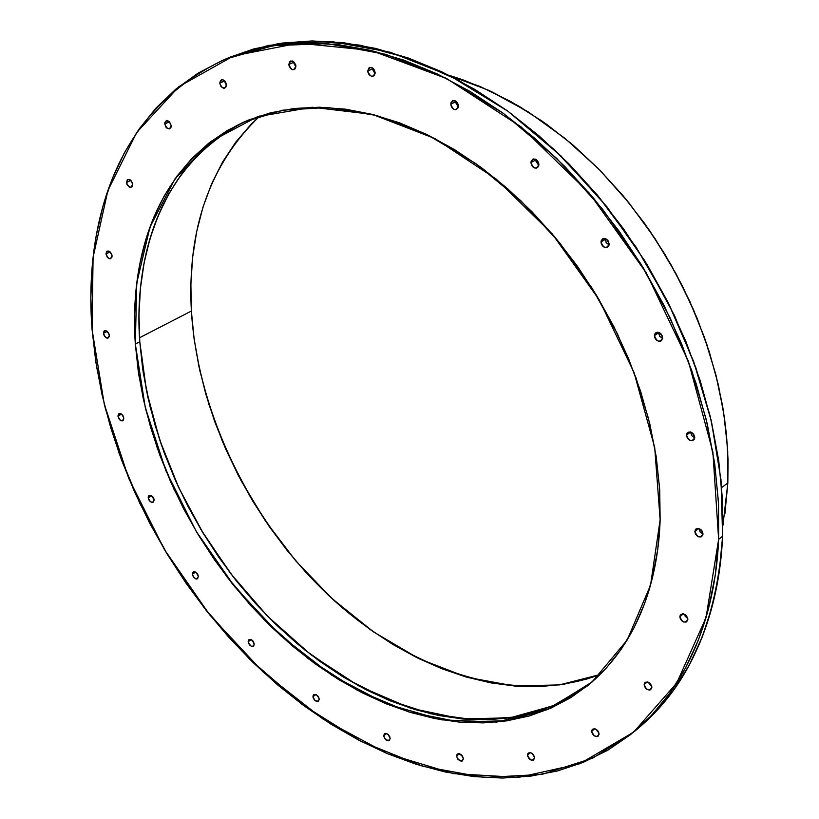 <?xml version="1.0" encoding="UTF-8"?>
<svg xmlns="http://www.w3.org/2000/svg" width="819" height="819" viewBox="0 0 819 819"><rect width="100%" height="100%" fill="white"/><g stroke="black" fill="none" stroke-linecap="round" stroke-linejoin="round"><path stroke-width="1.23" d="M139.527 337.756L191.37 311.036L139.527 337.756L191.37 311.036L194.154 339.23L199.795 370.475L209.009 404.719L222.553 441.676L241.155 480.763L265.438 520.976L295.761 560.882L332.053 598.597L373.648 631.971L419.215 658.804L466.881 677.221L514.373 686.015L559.428 684.909L600.112 674.528L586.414 679.156L563.513 684.305L539.813 686.609L515.55 686.107L490.95 682.892L466.226 677.026L441.584 668.632L417.219 657.821L393.325 644.717L370.086 629.463L347.655 612.213L326.208 593.12L305.876 572.338L286.814 550.04L269.154 526.392L253.02 501.576L238.513 475.778L225.757 449.17L214.854 421.959L205.876 394.328L198.935 366.502L194.072 338.656L191.37 311.036L190.878 283.835L192.639 257.299L196.683 231.623L203.01 207.074L211.619 183.855L222.502 162.203L235.606 142.363L250.86 124.549L259.951 115.878C209.859 163.954 186.998 229.013 191.37 311.036C197.911 415.069 252.539 525.389 332.739 599.232C413.032 672.522 517.168 705.64 600.112 674.528M724.958 513.359L727.835 482.954L722.921 525.481L727.835 482.954L721.693 487.551L727.835 482.954L728.05 459.735L726.463 434.203L722.675 406.316L716.226 376.126L706.654 343.796L693.498 309.684L676.351 274.304L654.913 238.411L629.074 202.999L598.955 169.216L564.997 138.36L527.917 111.681L488.759 90.336L448.74 75.184L462.745 79.74L491.072 91.421L519.205 106.347L546.775 124.416L573.464 145.434L598.924 169.185L622.829 195.413L644.87 223.792L664.762 253.992L682.258 285.636L697.133 318.315L709.223 351.617L718.406 385.145L724.58 418.478L727.722 451.208L727.835 482.954L727.528 447.747L723.515 411.394L715.786 374.406L704.412 337.336L689.526 300.757L671.334 265.213L650.102 231.265L626.156 199.416L599.887 170.157L571.682 143.909L542.014 121.038L511.322 101.822L480.077 86.486L448.74 75.184M685.073 616.912L686.138 615.407L685.073 616.912M679.903 616.605C682.739 612.417 685.39 613.37 687.868 619.451C685.012 623.628 682.36 622.686 679.903 616.605L680.927 614.363C684.53 613.267 686.844 614.956 687.868 619.451L687.622 617.813L685.544 614.874L682.493 613.789L680.251 615.192L679.903 616.605L683.353 613.851L679.903 616.605L680.149 618.243L680.958 619.85L683.732 622.02L686.588 621.856L687.868 619.451L686.435 621.949C682.903 622.542 680.722 620.761 679.903 616.605L683.353 613.851M683.855 613.974L687.847 618.908L683.855 613.974M645.116 682.401L645.075 682.432C648.546 681.388 650.808 683.056 651.842 687.438L650.798 684.295L648.105 682.135L645.352 682.237L644.471 683.179L644.144 684.53L647.327 681.93L644.144 684.53L644.389 686.117L646.406 688.974L649.354 690.089L650.634 689.731L651.842 687.438L650.532 689.782C647.112 690.345 644.983 688.595 644.144 684.53L647.327 681.93M648.116 682.145L651.791 686.598L648.116 682.145M591.707 731.244C594.266 727.446 596.744 728.408 599.119 734.152C596.549 737.939 594.082 736.967 591.707 731.244L592.587 729.227C595.894 728.255 598.075 729.903 599.119 734.152L598.085 731.101L595.485 728.982L594.062 728.705L592.014 729.934L591.707 731.244L594.727 728.767L591.707 731.244L591.963 732.77L593.929 735.564L596.764 736.68L597.983 736.353L599.119 734.152L597.89 736.404C594.614 736.895 592.557 735.175 591.707 731.244L594.727 728.767M595.751 729.094L598.996 733.056L595.751 729.094M528.368 753.03L528.347 753.05C531.49 752.18 533.578 753.797 534.612 757.903L533.589 754.934L531.081 752.856L529.719 752.579L527.784 753.746L527.508 755.016L530.436 752.661L527.508 755.016L527.774 756.5L531.029 760.052L533.548 760.022L534.612 757.903L533.435 760.083C530.323 760.503 528.347 758.814 527.508 755.016L530.436 752.661M456.572 756.019C458.804 752.446 461.077 753.388 463.38 758.834C461.148 762.397 458.875 761.455 456.572 756.019L457.391 754.064C460.37 753.285 462.366 754.872 463.38 758.834L462.366 755.937L458.64 753.644L456.818 754.78L456.572 756.019L459.469 753.756L456.572 756.019L457.586 758.906L461.302 761.199L462.397 760.902L463.38 758.834L462.233 760.994L461.302 761.199L457.667 759.018L456.572 756.019L459.469 753.756M383.65 735.759C385.718 732.227 387.899 733.138 390.182 738.472C388.104 741.994 385.923 741.093 383.65 735.759L384.459 733.773C387.295 733.087 389.199 734.653 390.182 738.472L388.093 734.448L385.585 733.404L384.541 733.711L383.65 735.759L386.578 733.568L383.65 735.759L385.739 739.772L389.281 740.519L390.182 738.472L389.056 740.642L388.165 740.816L384.715 738.666L383.65 735.759L386.578 733.568M312.95 696.652C314.895 693.12 316.994 693.99 319.267 699.262C317.322 702.774 315.223 701.903 312.95 696.652L315.96 694.522L313.79 694.614L313.145 695.444L313.247 698.054L315.018 700.614L318.427 701.289L319.267 699.262L318.141 701.453L316.799 701.545L314.394 699.989L313.155 697.788L312.95 696.652L315.96 694.522L318.253 696.457L319.267 699.262L318.499 696.836L316.154 694.604L313.779 694.614L312.95 696.652L315.96 694.522M248.147 641.686C249.969 638.124 252.017 638.953 254.279 644.174C252.457 647.737 250.409 646.908 248.147 641.686L249.007 639.578L251.29 639.619L253.163 641.246L254.279 644.174L252.232 640.243L248.925 639.629L248.147 641.686L251.269 639.608L248.147 641.686L248.454 643.089L251.382 646.345L253.501 646.222L254.279 644.174L253.132 646.437L251.842 646.498L249.539 644.952L248.352 642.802L248.147 641.686L251.269 639.608M193.274 571.959L195.465 572.061L197.911 574.795L198.352 576.545L197.328 573.761L195.137 571.918L194.011 571.723L192.496 572.962L192.352 574.191L195.618 572.153L192.352 574.191L193.376 576.965L195.557 578.808L197.625 578.644L198.352 576.545L197.174 578.9L196.365 579.002L193.704 577.395L192.352 574.191L195.618 572.153M149.191 495.362L151.791 495.812L154.136 499.959L153.818 498.525L150.921 495.331L148.894 495.567L148.331 496.468L148.198 497.717L151.648 495.71L148.198 497.717L149.232 500.522L151.402 502.334L153.429 502.108L154.136 499.959L152.897 502.416L152.099 502.508L149.519 500.9L148.198 497.717L151.648 495.71M119.001 413.585L121.57 414.066L123.628 417.045L121.785 414.23L119.513 413.421L118.612 413.861L117.926 416.083L121.601 414.086L117.926 416.083L119.994 420.045L121.151 420.72L123.167 420.423L123.853 418.202L122.553 420.792L121.335 420.782L119.226 419.256L117.926 416.083L121.601 414.086M104.545 330.692L107.115 331.204L109.142 334.193L107.269 331.326L104.975 330.559L104.064 331.04L103.389 333.353L107.309 331.367L103.389 333.353L105.487 337.377L107.77 338.145L109.244 336.691L109.367 335.35L107.985 338.093L106.757 338.073L104.33 336.066L103.389 333.353L107.309 331.367M107.228 251.085L109.828 251.628L111.834 254.627L109.91 251.699L108.722 251.044L106.654 251.484L105.958 253.91L108.098 258.016L110.432 258.743L111.927 257.197L112.06 255.804L110.565 258.712L109.316 258.681L107.238 257.135L105.958 253.91L110.135 251.924M127.825 179.453L130.467 180.016L132.483 183.067L130.518 180.057L129.289 179.402L127.16 179.924L126.771 184.029L129.832 187.305L131.972 186.793L132.698 184.265L131.081 187.336L129.811 187.295L127.365 185.248L126.433 182.453L130.784 180.487M164.752 123.894C166.605 119.216 168.765 119.799 171.253 125.655C169.4 130.323 167.24 129.74 164.752 123.894L166.237 120.751L169.451 121.703L171.253 125.655L169.502 128.88L171.099 127.15L171.253 125.655L169.021 121.325L166.533 120.649L164.906 122.389L164.752 123.894L169.41 121.877L171.263 125.87L169.4 121.642L164.752 123.894L165.888 127.047L166.994 128.214L169.472 128.89L166.421 127.703L164.752 123.894L169.41 121.877M219.758 83.098C221.734 78.235 223.996 78.808 226.535 84.828C224.539 89.691 222.287 89.117 219.758 83.098L221.365 79.822L222.768 79.689L224.703 80.774L226.535 84.828L225.389 81.583L222.932 79.73L220.598 80.354L219.758 83.098L224.426 81.112L226.525 85.401L224.426 80.528L219.758 83.098L220.905 86.343L223.352 88.196L225.686 87.572L226.535 84.828L224.641 88.206L221.447 87.009L219.758 83.098L224.426 81.112M290.591 61.015L293.571 61.579L295.72 64.855L295.915 66.155L293.581 61.589L292.209 60.923L289.752 61.589L288.831 64.414L289.168 66.155L291.165 68.98L292.537 69.646L294.994 68.991L295.915 66.155L293.898 69.646L292.455 69.625L290.141 67.967L288.831 64.414L293.489 62.408L295.874 67.004L293.53 61.548M369.594 67.578L369.553 67.598C372.573 67.117 374.447 68.868 375.174 72.819L374.017 69.4L372.788 68.141L369.953 67.455L368.775 68.131L367.762 71.028L372.369 68.96L375.092 73.843L372.45 67.916L372.369 68.96L367.762 71.028L368.919 74.437L371.57 76.382L374.16 75.706L375.174 72.819L373.065 76.362L372.061 76.454L369.533 75.164L367.946 72.307L367.762 71.028L372.369 68.96M452.631 100.747L452.569 100.778C455.784 100.194 457.76 101.965 458.486 106.071L457.33 102.59L456.07 101.3L453.112 100.583L451.044 102.518L450.767 104.177L455.292 101.996L458.374 107.156L455.292 101.996L455.405 100.901L455.292 101.996L450.767 104.177L451.924 107.647L454.658 109.633L456.132 109.654L458.21 107.729L458.486 106.071L456.337 109.603L455.282 109.736L453.102 108.866L451.412 106.787L450.767 104.177L455.292 101.996M532.739 159.214L532.678 159.255C536.076 158.548 538.155 160.319 538.912 164.578L538.626 162.766L536.476 159.756L533.415 158.978L531.244 160.893L530.927 162.541L535.35 160.217L538.8 165.581L535.35 160.217L535.462 159.193L535.35 160.217L530.927 162.541L532.074 166.042L534.889 168.09L537.714 167.485L538.912 164.578L536.783 168.038C533.507 168.345 531.562 166.513 530.927 162.541L535.35 160.217M602.682 238.79L602.62 238.831C606.173 237.981 608.353 239.762 609.162 244.154L608.036 240.653L606.725 239.312L603.593 238.472L601.33 240.305L600.992 241.943L605.282 239.424L606.347 242.823L609.08 244.953L606.07 242.383L605.374 238.616L605.282 239.424L600.992 241.943L601.269 243.745L603.429 246.775L606.551 247.625L608.824 245.792L609.162 244.154L607.125 247.461C603.695 247.87 601.648 246.028 600.992 241.943L605.282 239.424M654.422 335.595C657.35 330.722 660.114 331.521 662.704 338.001C659.766 342.854 657.012 342.055 654.422 335.595L655.896 332.709C659.571 331.736 661.834 333.497 662.704 338.001L661.588 334.521L658.691 332.381L657.094 332.258L654.79 333.998L654.422 335.595L658.599 332.893L659.735 336.384L662.663 338.503L659.735 336.384L658.65 332.371L654.422 335.595L654.688 337.377L655.538 339.066L658.425 341.206L661.394 340.765L662.704 338.001L660.8 341.103C657.247 341.615 655.118 339.772 654.422 335.595L658.599 332.893M686.486 435.043C689.444 430.384 692.198 431.244 694.758 437.622C691.789 442.27 689.035 441.4 686.486 435.043L687.796 432.391C691.502 431.316 693.826 433.067 694.758 437.622L693.652 434.203L690.775 432.033L687.806 432.381L686.854 433.497L686.486 435.043L690.56 432.145L691.727 435.657L694.747 437.776L691.727 435.657L690.571 431.971L686.486 435.043L686.742 436.773L688.892 439.793L692.045 440.786L694.379 439.168L694.758 437.622L693.017 440.509C689.403 441.083 687.223 439.26 686.486 435.043L690.56 432.145M696.048 528.941L696.027 528.951C699.713 527.846 702.047 529.565 703.03 534.111L701.955 530.773L700.665 529.432L697.532 528.388L695.239 529.903L695.116 533.067L695.945 534.705L698.781 536.885L701.719 536.65L703.03 534.111L701.463 536.793C697.849 537.397 695.659 535.595 694.87 531.377L698.597 528.542M698.863 528.521L700.091 531.869L703.03 533.906L700.091 531.869L698.863 528.521M638.441 728.111L655.098 712.489L673.525 690.253L689.403 664.854L702.456 636.496L712.469 605.405L719.236 571.887L722.604 536.261L718.632 539.332L706.009 617.741L676.76 682.985L633.568 732.196L579.668 763.789L518.478 777.405L453.327 773.597L387.295 753.613L323.136 719.143L263.247 672.174L209.715 614.854L164.363 549.467L128.757 478.419L104.279 404.217L92.076 329.566L93.079 257.33L107.873 190.592L136.63 132.586L178.931 86.63L233.62 55.897L298.638 43.161L370.966 50.43L446.652 78.552L521.027 126.853L589.148 192.946L646.242 272.829L688.38 361.199L712.888 452.037L718.632 539.332L715.294 575.01L708.537 608.578L698.546 639.7L685.493 668.089L669.635 693.498L651.207 715.745L630.476 734.694L607.749 750.235L583.292 762.346L557.391 770.986L530.354 776.207L502.436 778.05L473.925 776.596L445.065 771.948L416.113 764.25L387.295 753.613L358.845 740.202L330.968 724.18L303.859 705.712L277.702 684.971L252.672 662.141L228.921 637.417L206.623 610.974L185.913 583.015L166.922 553.746L149.785 523.351L134.623 492.055L121.55 460.063L110.657 427.579L102.058 394.85L95.833 362.1L92.076 329.566L90.848 297.492L92.209 266.124L96.202 235.729L102.856 206.583L112.203 178.952L124.222 153.102L138.882 129.33L156.142 107.903L175.911 89.087L198.075 73.157L222.502 60.36L249.007 50.921L277.375 45.065L307.35 42.946L338.656 44.697L370.966 50.43L403.921 60.166L437.162 73.905L470.27 91.554L502.825 112.981L534.428 137.991L564.649 166.298L593.079 197.584L619.338 231.47L643.079 267.526L663.974 305.292L681.766 344.256L696.232 383.916L707.227 423.751L714.639 463.257L718.437 501.945L718.632 539.332C716.001 602.467 695.597 679.381 634.715 731.244L592.659 758.199L541.922 774.416L484.346 777.497L422.839 766.308L360.933 741.287L302.16 704.453L249.355 658.885L204.361 608.097L167.905 555.364L139.814 503.337L119.298 453.88L105.262 408.149L96.56 366.666L92.076 329.566C85.893 252.078 99.017 117.997 225.45 59.101L273.157 45.68L327.344 43.622L385.8 54.33L445.577 78.01L503.49 113.462L556.613 158.302L602.753 209.439L640.704 263.636L670.208 318.048L691.727 370.454L706.193 419.379L714.741 463.994L718.539 503.961L718.632 539.332L722.604 536.261L722.532 500.941L718.775 461.036L710.268 416.502L695.843 367.67L674.385 315.356L644.952 261.056L607.074 206.982L561.005 155.968L507.964 111.241L450.122 75.88L390.407 52.283L332.002 41.626L277.836 43.714L230.139 57.135L225.583 59.04M574.743 694.512L554.545 705.139L533.067 712.888L510.534 717.761L487.203 719.799L463.278 719.031L438.994 715.55L414.568 709.438L390.192 700.808L366.062 689.762L342.373 676.443L319.308 660.994L297.021 643.56L275.675 624.303L255.426 603.368L236.404 580.947L218.745 557.186L202.569 532.289L188.001 506.418L175.153 479.77L164.107 452.538L154.975 424.907L147.819 397.102L142.731 369.308L139.773 341.748C132.586 244.471 170.372 156.091 245.516 121.294C147.123 171.468 135.268 277.713 139.773 341.748L135.33 344.041L136.763 283.016L149.99 227.047L174.99 178.87L211.251 141.237L257.606 116.656L312.213 107.238L372.45 114.404L435.063 138.616L496.314 179.146L552.262 233.958L599.201 299.836L634.06 372.573L654.698 447.461L660.134 519.748L650.552 585.124L627.17 640.059L592.004 682.043L547.583 709.561L496.642 722.092L441.953 719.87L386.138 703.777L331.623 675.122L280.559 635.554L234.838 586.916L196.13 531.224L165.868 470.638L145.27 407.442L135.33 344.041L138.309 371.642L143.427 399.477L150.604 427.323L159.766 454.995L170.843 482.268L183.722 508.957L198.321 534.879L214.517 559.817L232.197 583.619L251.249 606.091L271.519 627.067L292.895 646.375L315.202 663.851L338.288 679.34L361.998 692.69L386.138 703.777L410.534 712.448L434.981 718.591L459.275 722.102L483.21 722.89L506.562 720.884L529.094 716.021L550.573 708.281L570.782 697.665L589.475 684.193L606.418 667.935L621.406 648.986L634.203 627.467L644.645 603.552L652.538 577.456L657.739 549.436L660.134 519.748L659.643 488.738L656.224 456.736L649.866 424.119L640.612 391.287L628.562 358.63L613.83 326.556L596.601 295.475L577.067 265.766L555.497 237.797L532.145 211.916L507.319 188.421L481.347 167.578L454.535 149.601L427.231 134.674L399.764 122.911L372.45 114.404L345.598 109.173L319.492 107.207L294.4 108.446L270.577 112.807L248.218 120.158L227.528 130.364L208.671 143.233L191.769 158.569L176.935 176.187L164.25 195.843L153.788 217.332L145.567 240.407L139.619 264.854L135.944 290.428L134.521 316.902L135.33 344.041C130.682 279.525 142.762 171.683 243.192 122.318L282.75 110.166L327.876 107.494L376.76 115.54L426.955 134.541L475.757 163.544L520.679 200.583L559.827 243.069L592.168 288.288L617.424 333.804L635.964 377.733L648.556 418.806L656.152 456.306L659.715 489.957L660.134 519.748C658.517 574.211 641.349 642.065 586.701 686.455L551.095 708.056L508.374 720.597L460.114 722.174L408.742 711.895L357.186 690.182L308.343 658.752L264.568 620.178L227.334 577.375L197.225 533.067L174.089 489.424L157.258 448.003L145.833 409.725L138.82 375.041L135.33 344.041L139.773 341.748L143.223 372.553L150.133 407.012L161.425 445.024L178.04 486.158L200.901 529.494L230.641 573.546L267.465 616.144L310.8 654.647L359.234 686.179L410.462 708.169L461.66 718.887L509.899 717.854L552.774 705.906L588.666 684.868L553.9 705.415L515.171 717.004L473.761 719.706L430.907 713.82L387.807 699.825L345.546 678.367L305.129 650.204L267.465 616.144L233.374 577.098L203.614 533.998L178.829 487.848L159.603 439.69L146.447 390.612L139.773 341.748L138.995 314.629L140.438 288.196L144.144 262.653L150.112 238.247L158.354 215.192L168.837 193.724L181.531 174.078L196.376 156.49L213.288 141.155L232.156 128.286M634.879 731.101L638.605 727.978C699.487 676.115 719.932 599.303 722.604 536.261L722.43 498.925L718.672 460.298L711.291 420.864L700.337 381.101L685.912 341.513L668.171 302.62L647.317 264.947L623.628 228.962L597.42 195.157L569.031 163.933L538.861 135.698L507.309 110.76L474.785 89.384L441.717 71.785L408.517 58.098L375.583 48.393L343.294 42.69L312.019 40.96L282.053 43.09L253.695 48.966L230.016 57.187M108.18 332.575L109.193 334.347M694.87 531.377C697.798 526.965 700.511 527.876 703.03 534.111C700.091 538.523 697.379 537.612 694.87 531.377L698.679 528.48L694.87 531.377L696.027 528.951M602.62 238.831L600.992 241.943C603.593 248.444 606.326 249.181 609.162 244.154C606.551 237.643 603.828 236.896 600.992 241.943M532.678 159.255L530.927 162.541C533.548 169.042 536.21 169.717 538.912 164.578C536.281 158.077 533.619 157.402 530.927 162.541M452.569 100.778L450.767 104.177C453.388 110.606 455.958 111.241 458.486 106.071C455.866 99.631 453.286 98.997 450.767 104.177M369.553 67.598L367.762 71.028C370.362 77.344 372.829 77.948 375.174 72.819C372.563 66.482 370.096 65.889 367.762 71.028M288.831 64.414C290.98 59.388 293.345 59.971 295.915 66.155C293.765 71.171 291.4 70.598 288.831 64.414L293.489 62.408L288.831 64.414L290.55 61.036M126.433 182.453C128.173 177.979 130.262 178.583 132.698 184.265C130.958 188.728 128.87 188.124 126.433 182.453L130.927 180.426L126.433 182.453L127.784 179.474M105.958 253.91C107.627 249.641 109.664 250.276 112.06 255.804C110.381 260.063 108.343 259.439 105.958 253.91L110.166 251.904L105.958 253.91L107.187 251.105M104.504 330.712L103.389 333.353C105.733 338.749 107.729 339.424 109.367 335.35C107.013 329.944 105.027 329.279 103.389 333.353M118.95 413.605L117.926 416.083C120.239 421.386 122.215 422.092 123.853 418.202C121.54 412.889 119.564 412.182 117.926 416.083M149.15 495.382L148.198 497.717C150.481 502.958 152.457 503.705 154.136 499.959C151.843 494.707 149.867 493.959 148.198 497.717M193.243 571.979L192.352 574.191C194.615 579.402 196.621 580.19 198.352 576.545C196.079 571.334 194.083 570.546 192.352 574.191M528.347 753.05L527.508 755.016C529.842 760.595 532.207 761.557 534.612 757.903C532.268 752.313 529.903 751.351 527.508 755.016M645.075 682.432L644.144 684.53C646.56 690.437 649.129 691.4 651.842 687.438C649.426 681.531 646.856 680.558 644.144 684.53M721.693 487.551L727.835 482.954M191.37 311.036C186.998 229.013 209.859 163.954 259.951 115.878M531.654 753.132L534.408 756.592M460.831 754.401L463.093 757.329M388.032 734.397L389.824 736.813M317.475 695.536L318.826 697.471M252.784 640.786L253.798 642.311M197.062 573.402L197.86 574.692M152.918 496.908L153.706 498.269M122.604 415.09L123.556 416.81M110.575 252.334L111.978 255.211M131.05 180.538L132.688 184.091M718.632 539.332L722.604 536.261L721.007 479.811L711.322 420.997L693.632 361.455L668.304 302.887L636.015 247.021L597.696 195.485L554.504 149.764L507.749 111.077L458.804 80.375L409.08 58.292L359.95 45.147L312.643 40.95L268.284 45.444L227.805 58.129M135.33 344.041L139.773 341.748M636.65 729.596C688.308 687.141 716.953 622.696 722.604 536.261"/></g></svg>

